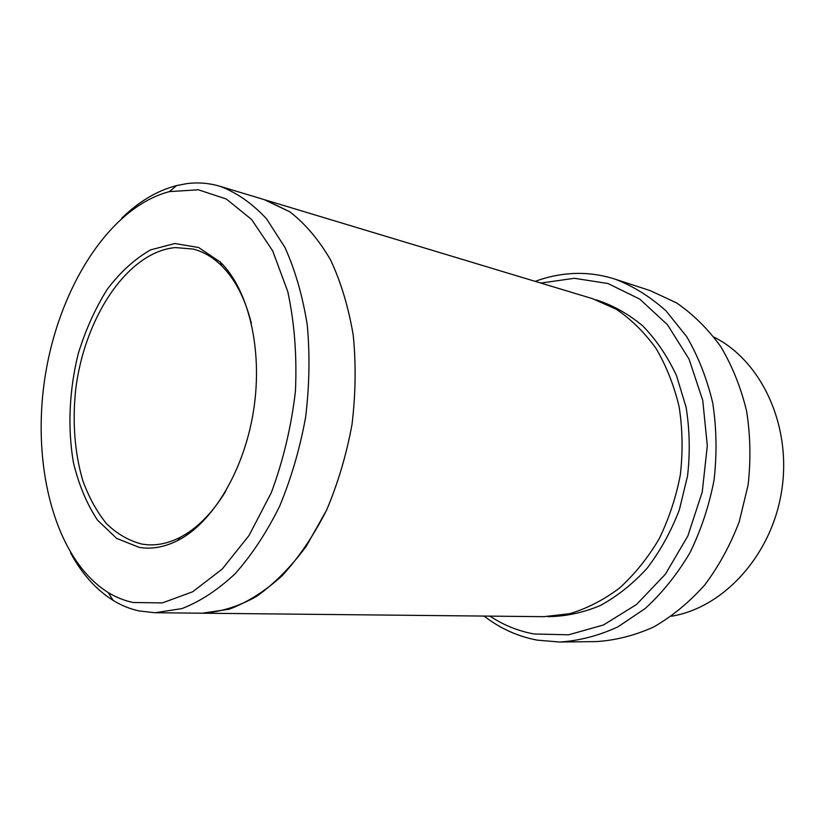<?xml version="1.0" encoding="UTF-8"?>
<svg xmlns="http://www.w3.org/2000/svg" width="825" height="825" viewBox="0 0 825 825"><rect width="100%" height="100%" fill="white"/><g stroke="black" fill="none" stroke-linecap="round" stroke-linejoin="round"><path stroke-width="1.24" d="M489.947 616.131C503.498 625.123 518.234 631.084 534.146 633.992L568.6 634.807L603.457 624.979L636.488 604.519L665.363 574.252L687.875 535.92L702.24 492.04L707.314 445.727L702.745 400.352L689.05 359.102L667.466 324.71L639.777 299.135L608.035 283.542L574.375 278.293L540.818 283.068M714.048 337.147C761.362 360.803 791.794 425.452 781.76 490.287C771.983 555.153 723.638 607.767 671.416 616.234M139.229 547.387C151.79 549.44 164.67 547.13 177.87 540.447C212.932 522.617 244.52 469.93 253.708 409.633C262.938 349.336 248.521 289.627 220.378 262.133L198.619 247.5L174.776 243.519L150.593 249.892C134.805 258.895 120.357 272.033 107.24 289.307C95.257 308.447 85.604 329.856 78.293 353.533C69.218 389.905 67.464 428.051 73.435 462.639C78.777 484.811 86.811 503.972 97.525 520.152L116.634 538.395L139.229 547.387M133.083 602.498L162.381 602.9L192.689 591.773L222.245 569.033L249.078 535.446L271.27 492.731C283.253 460.525 291.308 426.68 295.433 391.174C297.041 355.843 294.473 322.606 287.739 291.493L272.642 250.79L251.615 219.491L226.256 198.99L198.299 189.781L169.424 191.617C109.024 207.353 58.462 288.709 44.932 377.747C31.268 466.754 55.234 559.494 108.188 592.536C116.036 597.31 124.338 600.631 133.083 602.498M484.079 616.069C500.012 628.423 517.78 636.457 537.364 640.159L559.773 642.025C579.336 640.757 598.723 635.693 617.925 626.856L645.222 608.489C662.258 592.907 677.15 574.355 689.896 552.853C701.075 530.001 709.129 505.694 714.068 479.944C717.038 453.894 716.605 428.288 712.759 403.147C707.015 378.819 698.342 356.668 686.74 336.713L666.167 311.035C650.471 296.866 633.476 286.254 615.192 279.19C601.425 274.766 587.482 272.869 573.354 273.508C560.33 274.127 547.614 276.757 535.198 281.366M615.192 279.19L650.079 290.575L676.5 302.858C693.144 314.294 707.912 328.886 720.792 346.655C732.27 366.011 740.871 387.451 746.584 410.974C750.43 435.28 750.936 459.999 748.079 485.141L739.252 521.658C730.383 544.995 718.853 566.125 704.653 585.059C689.226 602.322 672.282 616.265 653.843 626.897C634.92 635.446 615.79 640.334 596.465 641.582L559.773 642.025M70.589 552.905C81.922 573.891 96.133 589.741 113.221 600.456C121.378 605.457 130.01 608.953 139.116 610.954L155.028 612.727L181.851 608.613C200.104 601.58 217.882 589.927 235.187 573.674C251.831 554.905 266.64 532.434 279.613 506.261C291.184 478.418 299.836 448.852 305.57 417.553C309.437 385.966 310.004 355.162 307.282 325.143C302.703 296.288 295.278 270.414 284.996 247.531L266.527 218.811C252.306 203.507 236.847 192.679 220.151 186.337C209.148 183.068 197.99 182.17 186.697 183.645L176.591 185.573C157.08 190.699 138.786 201.578 121.708 218.223M264.186 199.619L289.812 211.788C305.229 223.74 318.811 239.786 330.577 259.927C340.972 282.191 348.521 307.292 353.234 335.249C356.101 364.32 355.688 394.113 351.986 424.638C346.407 454.884 337.91 483.44 326.494 510.335L306.23 546.325C290.761 567.229 274.106 583.997 256.245 596.619C238.105 606.643 220.089 612.171 202.187 613.212L201.011 613.192M202.187 613.212L229.102 609.242C247.387 602.425 265.155 591.174 282.387 575.458C298.959 557.318 313.655 535.611 326.504 510.335C337.91 483.45 346.407 454.884 351.986 424.638C355.688 394.113 356.111 364.32 353.244 335.249C348.532 307.292 340.983 282.181 330.588 259.927C318.821 239.786 305.229 223.74 289.812 211.778L265.31 199.949L592.443 298.64L616.203 309.21C631.177 319.306 644.449 332.382 656.03 348.428C666.342 365.97 674.056 385.481 679.161 406.952C682.574 429.155 682.966 451.77 680.347 474.798C675.974 497.558 668.848 519.018 658.958 539.189C647.677 558.164 634.497 574.478 619.42 588.143C603.58 600.002 587.008 608.51 569.693 613.687L543.871 616.677L155.028 612.727M251.377 323.359C245.097 298.485 235.187 279.293 221.647 265.794C212.922 257.245 203.445 251.677 193.205 249.068L175.447 247.583C127.143 251.8 83.531 318.852 75.426 391.947C72.435 423.679 74.858 453.152 82.706 480.367C88.863 497.3 96.834 511.789 106.621 523.813C117.325 534.115 129.247 540.911 142.374 544.201L148.026 544.809C158.586 545.377 169.3 542.891 180.17 537.343C197.123 528.495 212.314 513.14 225.73 491.267M596.104 299.815C612.8 305.188 628.382 313.902 642.83 325.978C656.308 339.869 667.538 356.452 676.531 375.705L686.07 407.148C689.71 429.619 690.205 452.543 687.565 475.901L679.346 509.788C671.076 531.413 660.34 550.894 647.13 568.219C632.796 583.925 617.121 596.393 600.115 605.622C582.718 612.831 565.249 616.512 547.707 616.646M265.299 199.959L220.151 186.337M221.647 265.794L220.378 262.133M180.17 537.343L177.87 540.447M108.188 592.536L113.221 600.456M169.424 191.617L176.591 185.573"/></g></svg>
